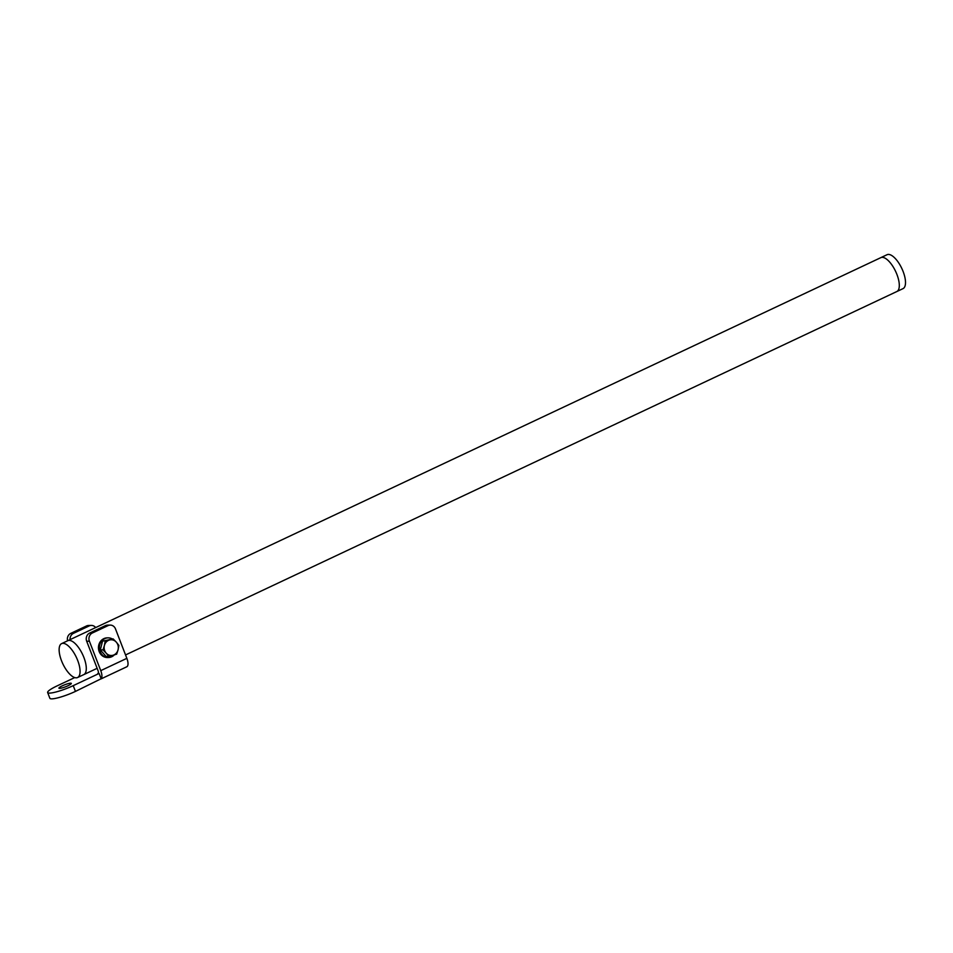 <?xml version="1.0" encoding="UTF-8"?>
<svg xmlns="http://www.w3.org/2000/svg" width="953" height="953" viewBox="0 0 953 953"><rect width="100%" height="100%" fill="white"/><g stroke="black" fill="none" stroke-linecap="round" stroke-linejoin="round"><path stroke-width="1.43" d="M91.321 625.418L88.617 625.466A6.242 5.635 89 0 0 86.509 625.966L89.201 625.918A6.242 5.635 -91 0 1 91.321 625.418A6.242 5.635 -91 0 1 95.669 627.574M89.201 625.918L73.464 633.34L70.76 633.376A6.242 5.635 89 0 0 67.568 640.821M70.069 639.642A6.242 5.635 -91 0 1 73.464 633.34M105.402 625.633L108.094 625.597A6.242 5.635 -91 0 1 110.203 625.097L107.51 625.144A6.242 5.635 89 0 0 105.402 625.633L89.653 633.054A6.242 5.635 89 0 0 86.699 641.25L98.052 670.686A3.002 1.203 64.8 0 1 98.04 673.426A3.002 1.203 64.8 0 1 97.825 673.473L98.207 673.294M72.214 650.291A18.738 7.505 -115.2 0 0 61.611 643.62A18.738 7.505 -115.2 0 0 62.815 663.776A18.738 7.505 -115.2 0 0 77.586 677.523A18.738 7.505 -115.2 0 0 72.214 650.291M903.861 288.044A18.738 7.505 64.8 0 1 903.027 288.628L896.809 291.547A18.738 7.505 64.8 0 0 897.643 290.975A18.738 7.505 64.8 0 0 896.928 274.452A18.738 7.505 64.8 0 0 880.834 257.644L887.052 254.713A18.738 7.505 64.8 0 1 901.276 267.352A18.738 7.505 64.8 0 1 903.861 288.044M113.133 638.891L102.519 641.178L113.133 638.891L116.302 642.143A7.874 7.1 89 0 0 109.464 640.011A7.874 7.1 89 0 0 104.401 645.503L102.995 649.875L100.327 649.922L102.519 641.178M105.187 641.131L104.401 645.503A7.874 7.1 89 0 0 106.164 653.127L108.737 656.391L106.069 656.426L100.327 649.922M102.995 649.875L106.164 653.127A7.874 7.1 89 0 0 113.002 655.259L116.671 654.151L118.077 649.767L118.875 645.407L116.302 642.143A7.874 7.1 89 0 1 118.077 649.767A7.874 7.1 89 0 1 113.002 655.259L108.737 656.391M114.336 654.878A9.84 8.875 -91 0 1 108.428 657.522L107.498 657.534A9.84 8.875 -91 0 1 99.291 651.84A9.84 8.875 -91 0 1 100.625 641.226A9.84 8.875 -91 0 1 107.153 637.867L108.094 637.855A9.84 8.875 -91 0 1 112.24 638.903M108.428 657.522A9.84 8.875 -91 0 1 100.22 651.816A9.84 8.875 -91 0 1 101.566 641.214A9.84 8.875 -91 0 1 108.094 637.855M110.203 625.097A6.242 5.635 -91 0 1 115.492 628.897L126.856 658.344A9.244 3.705 64.8 0 1 126.797 666.778L101.197 678.834M108.094 625.597L92.358 633.006L89.653 633.054M74.739 677.583L57.037 685.922A18.738 3.05 -21.1 0 0 47.65 692.533L49.866 698.287A18.738 3.05 158.9 0 0 75.454 691.401L101.161 678.739A9.244 3.705 -115.2 0 0 100.756 670.638L89.391 641.202A6.242 5.635 -91 0 1 92.358 633.006M101.161 678.739L99.124 673.449L97.825 673.473M86.509 625.966L70.76 633.376M59.622 688.388A6.647 1.084 158.9 0 1 58.931 688.185A6.647 1.084 158.9 0 1 64.744 684.778A6.647 1.084 158.9 0 1 71.332 683.396A6.647 1.084 158.9 0 1 66.805 686.279A6.647 1.084 158.9 0 1 59.622 688.388M47.65 692.533A18.738 3.05 -21.1 0 0 73.226 685.648L99.124 673.449M97.146 668.315L83.804 674.605A18.738 7.505 -115.2 0 0 83.912 657.51A18.738 7.505 -115.2 0 0 78.432 647.361A18.738 7.505 -115.2 0 0 67.83 640.69L880.834 257.644M126.856 658.344L100.756 670.638M86.699 641.25L89.391 641.202M75.454 691.401L73.226 685.648M125.546 654.937L896.809 291.547M67.83 640.69L61.611 643.62M83.804 674.605L77.586 677.523"/></g></svg>
